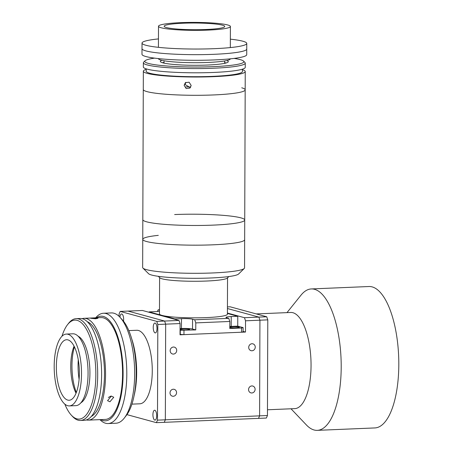 <?xml version="1.0" encoding="UTF-8"?>
<svg xmlns="http://www.w3.org/2000/svg" width="453" height="453" viewBox="0 0 453 453"><rect width="100%" height="100%" fill="white"/><g stroke="black" fill="none" stroke-linecap="round" stroke-linejoin="round"><path stroke-width="0.68" d="M256.273 313.918L290.741 312.468A48.12 18.194 87.6 0 1 311.052 365.531A48.12 18.194 87.6 0 1 294.778 408.629L267.468 409.778M286.981 312.627L300.973 295.197A70.77 26.755 87.6 0 1 311.341 288.94A70.77 26.755 87.6 0 1 341.205 366.975A70.77 26.755 87.6 0 1 317.276 430.35A70.77 26.755 87.6 0 1 306.421 424.982L291.019 408.787M311.341 288.94L368.94 286.523A70.77 26.755 87.6 0 1 398.81 364.557A70.77 26.755 87.6 0 1 374.88 427.932L317.276 430.35M267.451 415.52L266.364 418.045L258.51 418.374L259.597 415.854L267.451 415.52L267.785 319.869L259.931 320.197L258.861 317.094L266.721 316.766L267.785 319.869M244.461 317.7L258.861 317.094L227.434 308.527L258.861 317.094L259.931 320.197L259.597 415.854L259.931 320.197L245.532 320.803L244.461 317.7L227.417 313.051M266.721 316.766L230.135 306.794L227.44 306.908M170.164 350.69A3.539 3.25 105.2 0 0 172.502 353.969A3.539 3.25 105.2 0 0 176.71 350.418A3.539 3.25 105.2 0 0 174.365 347.14A3.539 3.25 105.2 0 0 170.164 350.69M248.561 389.591A3.539 3.25 105.2 0 0 250.905 392.87A3.539 3.25 105.2 0 0 255.107 389.32A3.539 3.25 105.2 0 0 252.763 386.041A3.539 3.25 105.2 0 0 248.561 389.591M170.017 392.893A3.539 3.25 105.2 0 0 172.355 396.165A3.539 3.25 105.2 0 0 176.562 392.615A3.539 3.25 105.2 0 0 174.218 389.342A3.539 3.25 105.2 0 0 170.017 392.893M248.708 347.394A3.539 3.25 105.2 0 0 251.053 350.667A3.539 3.25 105.2 0 0 255.254 347.117A3.539 3.25 105.2 0 0 252.91 343.844A3.539 3.25 105.2 0 0 248.708 347.394M180.073 323.555L165.673 324.155L164.609 321.052L179.009 320.447L180.073 323.555L180.034 334.807L245.492 332.055L243.108 331.409M119.077 316.358L119.088 313.929L120.17 311.409L128.029 311.081L164.609 321.052L128.029 311.081L142.429 310.475L179.009 320.447M258.51 418.374L164.252 422.332L165.339 419.812L165.673 324.155L157.82 324.49L156.755 321.381L164.609 321.052L165.673 324.155L165.339 419.812L259.597 415.854L258.51 418.374M245.492 332.055L245.532 320.803M156.693 415.701A4.955 1.874 87.6 0 1 155.017 420.135A4.955 1.874 87.6 0 1 152.927 414.676A4.955 1.874 87.6 0 1 154.603 410.237A4.955 1.874 87.6 0 1 156.693 415.701M119.937 317.219A4.955 1.874 87.6 0 1 121.551 313.935A4.955 1.874 87.6 0 1 123.646 319.399A4.955 1.874 87.6 0 1 123.505 321.194M156.998 328.487A4.955 1.874 87.6 0 1 155.322 332.921A4.955 1.874 87.6 0 1 153.233 327.462A4.955 1.874 87.6 0 1 154.903 323.023A4.955 1.874 87.6 0 1 156.998 328.487M128.822 330.599L136.744 330.271A36.801 13.913 87.6 0 1 152.27 370.848A36.801 13.913 87.6 0 1 139.83 403.804L131.914 404.133M131.693 338.782A46.704 17.661 87.6 0 1 136.664 372.689A46.704 17.661 87.6 0 1 134.082 395.741M120.17 311.409L156.755 321.381M157.82 324.49L157.485 420.141L165.339 419.812L164.252 422.332L156.398 422.66L157.485 420.141M156.398 422.66L126.931 414.631M79.094 379.308A33.969 12.843 87.6 0 1 78.063 365.503A33.969 12.843 87.6 0 1 78.273 359.773M76.331 392.491A33.969 12.843 87.6 0 1 71.965 365.758A33.969 12.843 87.6 0 1 74.417 346.862M92.973 318.017L97.854 318.317L95.662 318.787L90.776 318.278L92.973 318.017M82.095 318.663A50.951 19.264 87.6 0 1 84.043 318.317A50.951 19.264 87.6 0 1 105.549 374.767A50.951 19.264 87.6 0 1 88.318 420.129A50.951 19.264 87.6 0 1 86.347 419.948M84.043 318.317L101.064 317.598A50.951 19.264 87.6 0 1 122.565 374.053A50.951 19.264 87.6 0 1 105.339 419.416L88.318 420.129M111.319 396.075L113.754 397.264L109.937 401.777L107.559 400.69L111.319 396.075M108.329 397.496L110.809 396.132M87.327 321.732A48.12 18.194 87.6 0 1 104.473 374.461A48.12 18.194 87.6 0 1 91.302 416.454M67.48 324.75L68.516 323.414A50.951 19.264 87.6 0 1 76.189 318.646A50.951 19.264 87.6 0 1 97.695 375.095A50.951 19.264 87.6 0 1 80.464 420.463A50.951 19.264 87.6 0 1 72.418 416.352L71.274 415.107A49.536 18.732 -92.4 0 0 95.843 374.999A49.536 18.732 -92.4 0 0 86.489 329.371A49.536 18.732 -92.4 0 0 67.48 324.75A49.536 18.732 -92.4 0 0 61.97 336.256M76.189 318.646L80.119 318.482A50.951 19.264 87.6 0 1 101.619 374.931A50.951 19.264 87.6 0 1 84.394 420.293L80.464 420.463M78.086 336.2A33.969 12.843 87.6 0 1 89.926 373.306A33.969 12.843 87.6 0 1 80.883 402.808M64.819 404.104A49.536 18.732 -92.4 0 0 71.274 415.107M76.042 393.21A30.289 11.45 87.6 0 1 70.742 366.092A30.289 11.45 87.6 0 1 74.066 346.171M79.366 373.289A30.289 11.45 87.6 0 1 69.128 400.254A30.289 11.45 87.6 0 1 56.342 366.698A30.289 11.45 87.6 0 1 66.585 339.733A30.289 11.45 87.6 0 1 79.366 373.289M54.19 366.081A35.951 13.596 87.6 0 1 66.348 334.076A35.951 13.596 87.6 0 1 81.517 373.906A35.951 13.596 87.6 0 1 69.366 405.911A35.951 13.596 87.6 0 1 54.19 366.081M66.348 334.076L72.893 333.799A35.951 13.596 87.6 0 1 88.063 373.629A35.951 13.596 87.6 0 1 75.906 405.639L69.366 405.911M120.079 317.372L122.367 319.863A52.367 19.802 87.6 0 1 136.194 373.385A52.367 19.802 87.6 0 1 126.376 415.378L124.303 418.051A55.198 20.872 -92.4 0 0 134.654 373.787A55.198 20.872 -92.4 0 0 120.079 317.372A55.198 20.872 -92.4 0 0 111.359 312.921L103.505 313.25A55.198 20.872 87.6 0 1 126.8 374.116A55.198 20.872 87.6 0 1 108.137 423.549A55.198 20.872 87.6 0 1 99.937 419.642M95.662 317.83A55.198 20.872 87.6 0 1 103.505 313.25M100.77 419.608A52.367 19.802 -92.4 0 0 123.103 373.935A52.367 19.802 -92.4 0 0 96.495 317.791M108.137 423.549L115.991 423.221A55.198 20.872 -92.4 0 0 124.303 418.051M229.801 327.077A4.955 0.549 -179.8 0 1 234.371 326.738A4.955 0.549 -179.8 0 1 239.003 327.094A4.955 0.549 -179.8 0 1 239.377 327.304A4.955 0.549 -179.8 0 1 235.379 327.83A4.955 0.549 -179.8 0 1 229.841 327.479A4.955 0.549 -179.8 0 1 229.801 327.468M180.056 329.161A4.955 0.549 -179.8 0 1 184.62 328.827A4.955 0.549 -179.8 0 1 189.258 329.184A4.955 0.549 -179.8 0 1 189.631 329.393A4.955 0.549 -179.8 0 1 185.634 329.914A4.955 0.549 -179.8 0 1 180.096 329.569A4.955 0.549 -179.8 0 1 180.051 329.558M183.975 330.418L183.963 334.642L180.266 334.456L180.283 330.237L195.758 329.926L195.781 322.893L194.716 319.784L228.754 318.357L229.818 321.466L195.781 322.893M149.116 312.298L149.116 311.89L155.662 311.613A8.494 0.94 0.2 0 0 159.484 311.279M174.937 319.337L174.937 318.923L149.116 311.89M180.056 328.555L181.449 328.499A8.494 0.94 0.2 0 1 192.531 329.048L192.565 319.201A8.494 0.94 0.2 0 0 181.483 318.652L174.937 318.923M192.531 329.048L195.758 329.926M229.801 326.483A8.494 0.94 0.2 0 1 231.194 326.409L237.74 326.132L243.119 327.598L243.102 331.817L241.562 332.225L241.579 328L229.796 328.499L229.818 321.466M243.119 327.598L241.579 328M231.194 326.409L231.228 316.562A8.494 0.94 0.2 0 0 225.962 317.411A8.494 0.94 0.2 0 0 226.602 317.768L228.754 318.357M231.228 316.562L237.774 316.285L237.74 326.132M159.49 309.761L158.137 309.818L157.406 311.511M227.417 313.465L237.774 316.285M241.562 332.225L183.963 334.642M192.565 319.201L194.716 319.784M159.49 310.186L158.137 309.818M174.643 214.552A50.951 5.634 -179.8 0 1 244.728 220.016A50.951 5.634 -179.8 0 1 212.904 225.13A50.951 5.634 -179.8 0 1 142.82 219.665L142.752 239.354A50.951 5.634 -179.8 0 1 158.301 235.362M241.743 87.797A50.951 5.634 -179.8 0 1 245.181 89.847L244.66 239.711A50.951 5.634 -179.8 0 1 212.836 244.824A50.951 5.634 -179.8 0 1 142.752 239.354L142.655 267.491A50.951 5.634 -179.8 0 0 142.967 268.119A50.951 5.634 -179.8 0 0 176.342 272.91A50.951 5.634 -179.8 0 0 229.008 271.84A50.951 5.634 -179.8 0 0 244.241 268.47A50.951 5.634 -179.8 0 0 244.558 267.848L244.66 239.711A50.951 5.634 -179.8 0 1 229.11 243.708A50.951 5.634 -179.8 0 1 173.793 244.654A50.951 5.634 -179.8 0 1 142.752 239.354M228.85 276.557L227.327 278.051A33.969 3.754 -179.8 0 1 206.325 281.041A33.969 3.754 -179.8 0 1 159.813 277.814L158.307 276.313M227.542 277.842L227.412 314.206A33.969 3.754 -179.8 0 1 206.2 317.61A33.969 3.754 -179.8 0 1 159.479 313.969L159.603 277.604M180.679 22.65A35.951 3.975 -179.8 0 1 230.401 26.495A35.951 3.975 -179.8 0 1 208.221 30.091A35.951 3.975 -179.8 0 1 158.499 26.246A35.951 3.975 -179.8 0 1 180.679 22.65M230.288 58.839L230.288 58.85A35.951 3.975 -179.8 0 1 208.108 62.44A35.951 3.975 -179.8 0 1 158.386 58.596L158.386 58.59M206.053 29.502A30.289 3.347 -179.8 0 1 164.162 26.263A30.289 3.347 -179.8 0 1 182.848 23.233A30.289 3.347 -179.8 0 1 224.739 26.472A30.289 3.347 -179.8 0 1 206.053 29.502M154.569 58.131A49.536 5.476 0.2 0 0 145.102 60.753A49.536 5.476 0.2 0 0 213.301 66.659A49.536 5.476 0.2 0 0 243.555 61.098A49.536 5.476 0.2 0 0 234.105 58.409M243.555 61.098L244.96 62.491A50.951 5.634 -179.8 0 1 245.277 63.12A50.951 5.634 -179.8 0 1 213.839 68.216A50.951 5.634 -179.8 0 1 143.369 62.763A50.951 5.634 -179.8 0 1 143.686 62.14L145.102 60.753M224.609 62.741A50.951 5.634 -179.8 0 1 226.364 62.893M245.277 63.12L245.26 67.338A50.951 5.634 -179.8 0 1 213.827 72.435A50.951 5.634 -179.8 0 1 143.358 66.982L143.369 62.763M224.609 63.131A48.12 5.323 -179.8 0 1 225.254 63.194M242.423 69.184L242.412 71.551A48.12 5.323 -179.8 0 1 212.729 76.359A48.12 5.323 -179.8 0 1 146.172 71.212L146.177 68.845M242.423 69.7A50.951 5.634 -179.8 0 1 245.243 71.563A50.951 5.634 -179.8 0 1 213.81 76.653A50.951 5.634 -179.8 0 1 143.341 71.206A50.951 5.634 -179.8 0 1 146.177 69.36M245.243 71.563L245.181 89.847A50.951 5.634 -179.8 0 1 213.748 94.937A50.951 5.634 -179.8 0 1 143.278 89.49L142.82 219.665A50.951 5.634 -179.8 0 0 146.262 221.71A50.951 5.634 -179.8 0 0 203.125 225.413A50.951 5.634 -179.8 0 0 244.728 220.016M191.16 85.436L189.915 88.092L186.16 88.55L184.139 85.311L185.368 82.667L189.111 82.214L191.16 85.436M185.86 82.321L185.062 84.535L190.339 87.661M163.386 62.978A48.12 5.323 -179.8 0 1 164.031 62.922M162.282 62.673A50.951 5.634 -179.8 0 1 164.037 62.525M226.794 60.543A33.969 3.754 -179.8 0 1 207.338 65.051A33.969 3.754 -179.8 0 1 171.461 64.235A33.969 3.754 -179.8 0 1 161.868 60.317M190.787 86.987A39.632 4.383 -179.8 0 1 185.934 86.891M245.181 89.847A50.951 5.634 -179.8 0 1 203.578 95.238A50.951 5.634 -179.8 0 1 146.715 91.54A50.951 5.634 -179.8 0 1 143.278 89.49L143.341 71.206M158.454 38.913A52.367 5.793 0.2 0 0 142.021 43.069L142.004 48.692A52.367 5.793 0.2 0 0 219.671 54.032A52.367 5.793 0.2 0 0 246.738 49.06L246.721 54.683A52.367 5.793 0.2 0 1 219.654 59.66A52.367 5.793 0.2 0 1 141.982 54.32L142.004 48.692A52.367 5.793 0.2 0 0 219.671 54.032A52.367 5.793 0.2 0 0 246.738 49.06L246.76 43.431A52.367 5.793 0.2 0 0 230.356 39.162M142.021 43.069A52.367 5.793 0.2 0 0 219.694 48.403A52.367 5.793 0.2 0 0 246.76 43.431M244.241 268.47L238.595 274.008A45.289 5.006 -179.8 0 1 225.056 277.004A45.289 5.006 -179.8 0 1 178.239 277.955A45.289 5.006 -179.8 0 1 148.578 273.697L142.967 268.119M181.449 328.499L181.483 318.652M230.401 26.495L230.328 47.582M164.043 60.759L164.031 63.131M224.62 60.968L224.609 63.341M158.499 26.246L158.425 47.333"/></g></svg>

